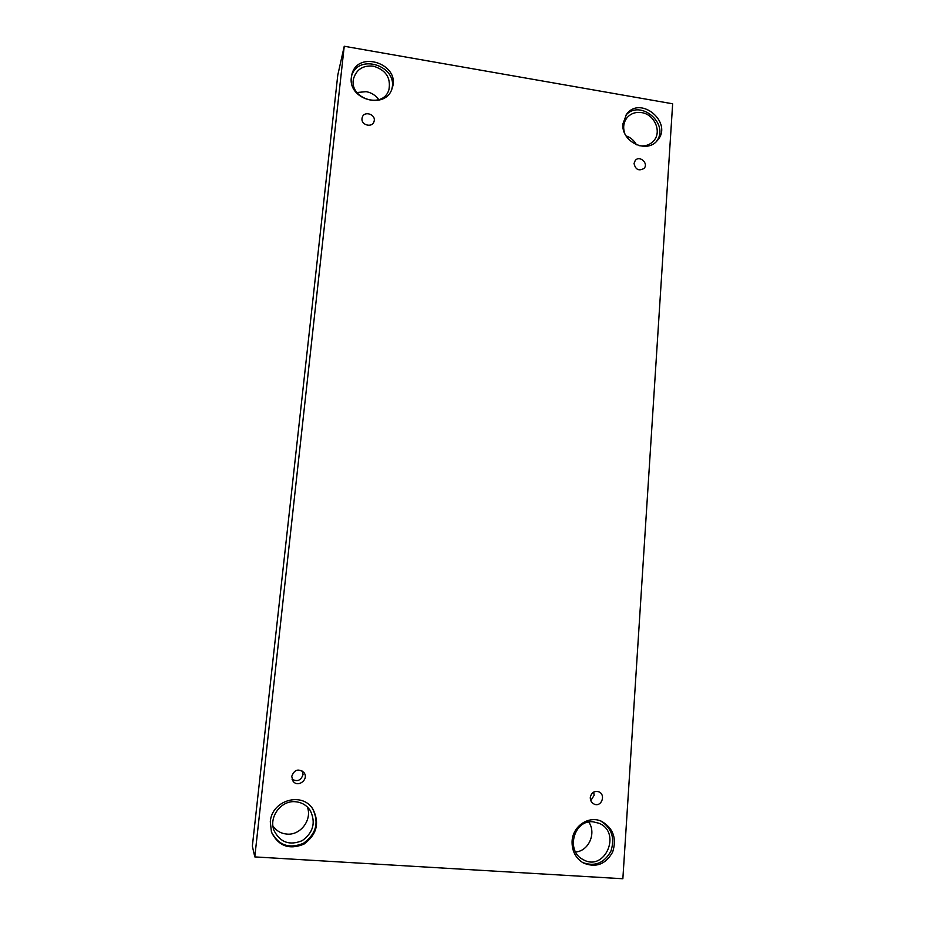 <?xml version="1.0" encoding="UTF-8"?>
<svg xmlns="http://www.w3.org/2000/svg" width="925" height="925" viewBox="0 0 925 925"><rect width="100%" height="100%" fill="white"/><g stroke="black" fill="none" stroke-linecap="round" stroke-linejoin="round"><path stroke-width="1.39" d="M622.86 878.75L672.648 103.797L344.239 46.25L337.787 75.064L252.352 846.132L254.791 856.908L622.86 878.75M362.022 118.469L362.207 117.556C363.999 110.26 376.521 114.492 374.012 121.533C372.324 128.078 360.981 125.199 362.022 118.469M302.556 771.161L303.042 774.479C301.064 780.457 297.411 782.03 292.057 779.208M344.239 46.25L254.791 856.908M272.956 826.037C276.39 830.904 281.073 833.587 287.028 834.096C300.602 835.437 312.303 819.712 307.366 807.005M378.776 99.68C375.677 95.333 371.48 92.662 366.184 91.656L356.911 92.523M636.493 144.797C634.122 140.461 630.642 137.478 626.028 135.859M575.604 851.983C588.739 851.116 596.567 833.159 588.786 822.071M291.757 776.329C294.277 769.681 298.289 768.363 303.805 772.363C309.621 779.197 297.526 788.516 292.809 780.793L291.757 776.329M590.289 797.523C591.272 792.771 594 790.829 598.452 791.696C606.176 794.124 601.747 807.444 594.289 804.172C591.584 802.912 590.254 800.692 590.289 797.523M634.041 163.459L635.267 160.441C639.626 154.995 648.911 163.436 644.043 168.419C638.817 171.31 635.487 169.657 634.041 163.459M270.297 821.724C271.707 800.125 302.336 791.349 312.962 809.236C319.807 823.053 316.801 834.685 303.955 844.12C289.305 850.098 278.483 846.144 271.476 832.234L270.297 821.724M351.361 77.307L351.789 74.879C357.235 49.337 401.103 63.964 392.165 88.176C386.257 110.168 347.8 100.073 351.361 77.307M622.953 123.742L626.491 114.318C640.62 94.72 673.77 123.152 657.236 140.612C646.644 154.14 620.802 141.513 622.953 123.742M572.089 841.16C572.714 826.083 588.843 815.307 601.516 821.296C613.229 828.083 616.952 838.339 612.662 852.052C605.621 864.47 595.816 868.101 583.27 862.933C575.535 858.088 571.8 850.827 572.089 841.16M593.11 821.816L598.914 823.238C622.132 832.396 604.788 872.495 583.004 859.533C565.372 850.884 573.928 819.457 593.11 821.816M582.449 862.458C594.717 866.945 604.198 863.187 610.905 851.185C615.125 838.004 611.702 827.921 600.649 820.949M624.814 133.605C622.814 127.777 623.485 122.574 626.838 117.984C630.584 113.544 635.521 111.752 641.649 112.619C654.622 114.342 662.127 131.986 653.628 140.901C649.778 145.04 644.864 146.612 638.886 145.618M656.311 141.583C670.382 124.297 640.088 98.328 625.705 115.417M373.353 66.172C385.771 69.907 390.963 77.7 388.962 89.517C383.424 110.017 347.661 98.374 353.766 77.943C356.853 69.121 363.375 65.189 373.353 66.172M391.749 89.32C398.71 66.126 358.079 52.586 351.535 76.093M295.376 801.732C301.735 802.31 306.695 805.236 310.257 810.52C315.992 822.51 313.321 832.546 302.232 840.64C289.618 845.82 280.229 842.467 274.054 830.581C268.504 817.041 281.061 800.194 295.376 801.732M271.337 831.829C278.425 845.357 289.155 849.162 303.527 843.242C316.165 834.015 319.229 822.568 312.719 808.878M593.642 792.101L594.174 795.269L590.786 800.634"/></g></svg>
